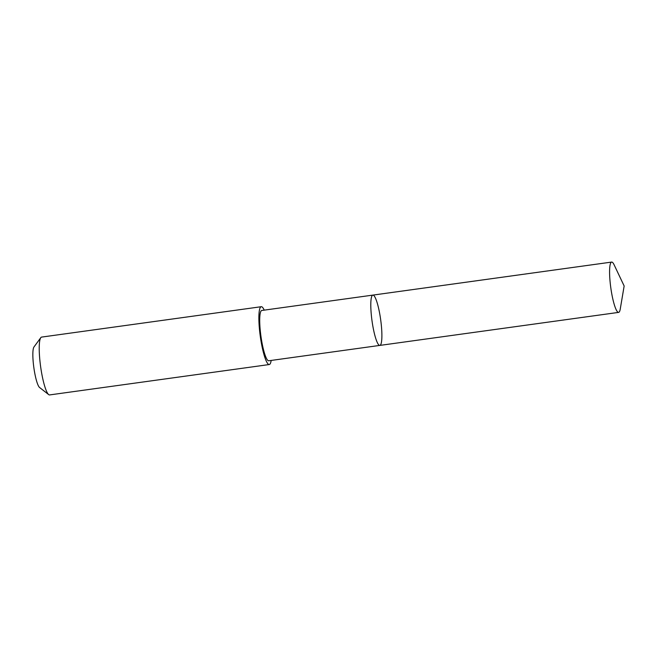 <?xml version="1.0" encoding="UTF-8"?>
<svg xmlns="http://www.w3.org/2000/svg" width="657" height="657" viewBox="0 0 657 657"><rect width="100%" height="100%" fill="white"/><g stroke="black" fill="none" stroke-linecap="round" stroke-linejoin="round"><path stroke-width="0.99" d="M379.82 345.41L268.738 360.775A25.393 4.369 -97.9 0 1 262.348 344.588A25.393 4.369 -97.9 0 1 259.835 316.46A25.393 4.369 -97.9 0 1 261.782 310.474L372.864 295.108A25.393 4.369 82.1 0 0 370.918 301.095A25.393 4.369 82.1 0 0 373.431 329.223A25.393 4.369 82.1 0 0 379.82 345.41A25.393 4.369 82.1 0 0 380.666 319.663A25.393 4.369 82.1 0 0 372.864 295.108A25.393 4.369 82.1 0 0 370.918 301.095A25.393 4.369 82.1 0 0 373.431 329.223A25.393 4.369 82.1 0 0 379.82 345.41L618.607 312.387A25.393 4.369 -97.9 0 1 612.217 296.192A25.393 4.369 -97.9 0 1 609.704 268.064A25.393 4.369 -97.9 0 1 611.651 262.077A25.393 4.369 -97.9 0 1 614.147 264.87L624.15 285.984L620.257 309.02A25.393 4.369 -97.9 0 1 618.607 312.387M271.185 360.438A29.187 5.018 -97.9 0 1 269.255 364.545A29.187 5.018 -97.9 0 1 260.287 336.318A29.187 5.018 -97.9 0 1 261.256 306.712A29.187 5.018 -97.9 0 1 264.229 310.137M269.255 364.545L49.612 394.923A29.187 5.018 -97.9 0 1 48.684 394.602A29.187 5.018 -97.9 0 1 40.635 366.696A29.187 5.018 -97.9 0 1 40.808 337.657A29.187 5.018 -97.9 0 1 41.613 337.09L261.256 306.712M48.684 394.602L39.568 387.482A20.761 3.572 -97.9 0 1 33.852 367.633A20.761 3.572 -97.9 0 1 33.967 346.978L40.808 337.657M372.864 295.108L611.651 262.077"/></g></svg>
